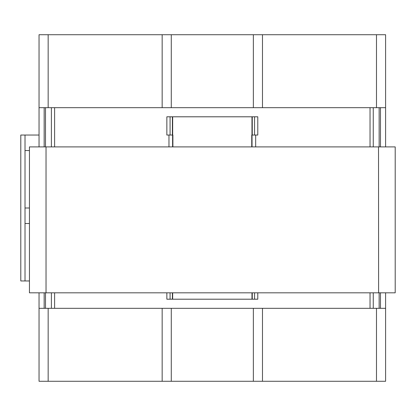 <?xml version="1.0" encoding="UTF-8"?>
<svg xmlns="http://www.w3.org/2000/svg" width="416" height="416" viewBox="0 0 416 416"><rect width="100%" height="100%" fill="white"/><g stroke="black" fill="none" stroke-linecap="round" stroke-linejoin="round"><path stroke-width="0.62" d="M39.042 292.817L39.042 308.318L385.601 308.318L385.601 381.28L171.283 381.28L171.283 308.318M171.283 381.28L39.042 381.28L39.042 308.318M253.36 308.318L253.36 381.28M385.601 308.318L385.601 292.817M385.601 146.895L385.601 107.682L39.042 107.682L39.042 34.72L39.042 146.895M171.283 107.682L171.283 34.72L385.601 34.72L385.601 107.682M39.062 135.039L20.8 135.039L20.8 280.961L29.442 280.961M25.017 280.961L25.017 223.506L29.442 223.506M29.442 208L25.017 208L25.017 150.545L29.442 150.545M171.283 34.72L39.042 34.72M253.36 34.72L253.36 107.682M168.969 146.895L168.969 135.039L166.852 135.039L166.852 116.797L257.79 116.797L257.79 135.039L251.748 135.039L251.748 146.895M255.674 146.895L255.674 135.039M172.895 146.895L172.895 135.039L168.969 135.039M172.39 116.797L172.39 135.039M252.252 116.797L252.252 135.039M252.039 146.895L252.028 135.039M172.609 146.895L172.609 135.039M257.79 292.817L257.79 299.203L166.852 299.203L166.852 292.817M172.39 299.203L172.385 292.817M252.252 299.203L252.257 292.817M46.03 292.817L395.2 292.817L395.2 146.895L29.442 146.895L29.442 292.817L46.03 292.817L46.03 146.895M45.5 292.817L45.5 308.318M262.48 308.318L262.48 381.28M376.485 381.28L376.485 308.318M25.017 135.039L25.017 150.545M25.017 208L25.017 223.506M262.48 34.72L262.48 107.682M376.485 107.682L376.485 34.72M379.142 146.895L379.142 107.682M373.256 107.682L373.256 146.895M370.032 146.895L370.032 107.682M54.61 107.682L54.61 146.895M170.076 116.797L170.076 135.039M254.566 135.039L254.566 116.797M45.5 107.682L45.5 146.895M51.386 146.895L51.386 107.682M48.162 34.72L48.162 107.682M162.162 107.682L162.162 34.72M48.162 308.318L48.162 381.28M162.162 381.28L162.162 308.318M379.142 308.318L379.142 292.817M373.256 292.817L373.256 308.318M370.032 308.318L370.032 292.817M54.61 292.817L54.61 308.318M170.076 292.817L170.076 299.203M254.566 299.203L254.566 292.817M51.386 308.318L51.386 292.817M378.612 292.817L378.518 146.895M44.164 308.318L44.164 292.817M380.479 107.682L380.479 146.895M251.976 116.797L251.976 135.039M44.164 107.682L44.164 146.895M172.666 116.797L172.666 135.039M380.479 308.318L380.479 292.817M172.666 299.203L172.666 292.817M251.976 299.203L251.976 292.817"/></g></svg>

